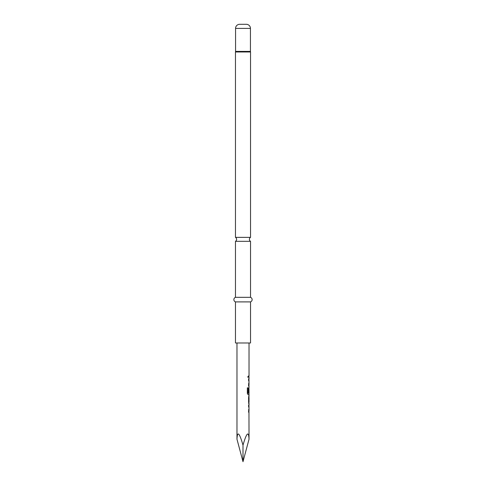 <?xml version="1.0" encoding="UTF-8"?>
<svg xmlns="http://www.w3.org/2000/svg" width="486" height="486" viewBox="0 0 486 486"><rect width="100%" height="100%" fill="white"/><g stroke="black" fill="none" stroke-linecap="round" stroke-linejoin="round"><path stroke-width="0.36" stroke-dasharray="2.43 1.82" d="M247.325 376.614L247.866 377.446L248.303 376.614L247.866 375.781L247.325 376.614M247.259 376.614L247.793 377.446L248.225 376.614L247.793 375.781L247.259 376.614M250.533 241.323L235.467 241.323M248.935 404.984L248.528 406.235L248.528 410.937L248.935 412.189L248.534 412.189L248.534 410.846L248.935 410.846L248.935 406.326L248.534 406.326L248.534 404.984L248.935 404.984M248.935 403.435L248.534 402.208L248.534 397.512L248.935 396.26L248.528 396.26L248.528 397.603L248.935 397.603M248.887 402.122L248.528 402.122L248.528 403.465L248.935 403.465M248.966 392.633L248.534 392.633L248.862 387.53L248.528 393.484L248.935 394.735L248.109 394.735M248.935 393.247L249.026 388.727M248.935 378.807L248.528 380.058L248.528 384.76L248.935 386.012L248.534 386.012L248.619 384.669M248.935 384.669L248.619 378.807M248.935 375.945L248.528 375.945L248.528 377.288L249.026 377.288M235.467 237.368L250.533 237.368M249.026 342.988L236.974 342.988L249.026 342.988M248.887 384.669L249.026 380.149M249.026 393.247L248.978 388.727M249.026 375.945L248.613 375.945L248.613 377.288L248.534 375.945M248.862 378.807L248.613 384.76L249.026 386.012M249.026 387.53L248.613 388.788L248.613 393.484L249.026 394.735M249.026 396.26L248.613 396.26L248.613 397.603L249.026 397.603M249.026 402.122L248.613 402.122L248.613 403.465L249.026 403.465M249.026 404.984L248.613 406.235L248.862 412.189M243 461.7L243 445.14C246.633 432.631 248.644 430.651 249.026 439.21M243 445.14C239.367 432.631 237.356 430.651 236.974 439.21M249.026 410.846L248.887 406.326M235.467 342.988L250.533 342.988M239.665 24.3L246.335 24.3M235.467 301.897L250.533 301.897M235.467 297.335L250.533 297.335M248.935 377.288L248.534 377.288M248.03 394.735L247.283 393.484L247.283 387.846L248.152 387.846M235.558 51.407L250.442 51.407M235.51 51.692L250.49 51.692M235.467 51.978L250.533 51.978M235.558 28.407L250.442 28.407"/><path stroke-width="0.73" d="M235.467 241.323L250.533 241.323A2.284 2.284 0 0 1 250.533 237.368L235.467 237.368A2.284 2.284 0 0 1 235.467 241.323L235.467 297.335A2.43 2.43 0 0 0 235.467 301.897L235.467 342.988L250.533 342.988L250.533 301.897L235.467 301.897M248.935 404.984L248.935 406.326L248.534 406.326M248.935 410.846L248.935 412.189L248.534 412.189M248.935 396.284L249.026 402.122L248.613 402.122M248.528 397.603L248.935 397.603M248.887 397.603L248.935 403.435M248.935 387.561L248.966 392.633L248.619 392.633L248.954 387.53M248.935 393.247L249.026 394.735L248.109 394.735L247.35 393.484L247.35 387.846L248.152 387.846L248.073 393.156L248.887 393.247M248.534 378.807L248.935 378.831M248.935 378.807L248.935 380.149L248.534 380.149M248.534 384.669L248.887 384.669M248.935 384.669L248.935 386.012L248.534 386.012M248.935 375.945L248.528 375.945L248.935 375.945L248.935 377.288L248.534 377.288L248.935 377.288M250.533 241.323L250.533 297.335L235.467 297.335M250.533 297.335A2.43 2.43 0 0 1 250.533 301.897M250.533 237.368L250.533 51.978A0.911 0.911 0 0 0 250.49 51.692L235.51 51.692A0.911 0.911 0 0 0 235.467 51.978L235.467 237.368M250.49 51.692A0.911 0.911 0 0 1 250.442 51.407L235.558 51.407A0.911 0.911 0 0 1 235.51 51.692M250.442 51.407L250.442 28.407A4.107 4.107 0 0 0 246.335 24.3L239.665 24.3A4.107 4.107 0 0 0 235.558 28.407L235.558 51.407M236.974 342.988L236.974 439.21L243 461.7L243 445.14C239.367 432.631 237.356 430.651 236.974 439.21M243 445.14C246.633 432.631 248.644 430.651 249.026 439.21L243 461.7M248.954 412.189L249.026 439.21M249.026 412.189L248.619 412.189L248.619 410.846L248.978 410.846M248.978 406.326L249.026 410.846M249.026 406.326L248.619 406.326L248.619 404.984L248.935 405.008M248.613 403.465L249.026 403.465L249.026 404.984M249.026 403.465L248.619 402.208L248.619 397.512L249.026 396.26L248.613 396.26M249.026 394.735L249.026 396.26M248.152 387.846L248.152 393.156L249.026 393.247L248.978 388.727L248.966 392.633M248.954 386.012L249.026 387.53M249.026 386.012L248.619 386.012L248.619 384.669L248.978 384.669M248.978 380.149L249.026 384.669M249.026 380.149L248.619 380.149L248.619 378.807L248.954 378.807M249.026 377.288L248.619 377.288L249.026 377.288L249.026 378.807M248.619 377.288L248.619 375.945L249.026 375.945L248.613 375.945M249.026 342.988L249.026 375.945M248.613 397.603L249.026 397.603L249.026 402.122M250.533 51.978L235.467 51.978M250.442 28.407L235.558 28.407"/></g></svg>
